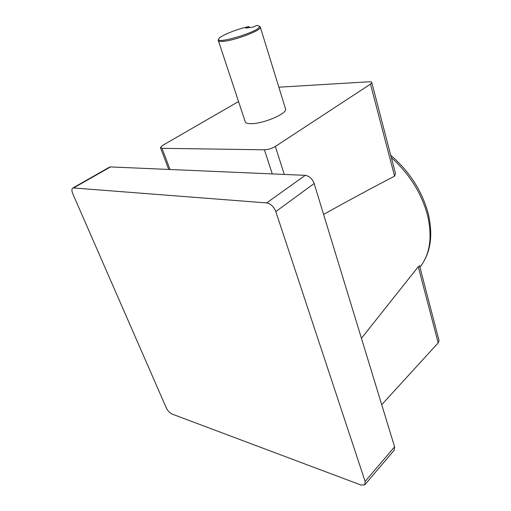 <?xml version="1.0" encoding="UTF-8"?>
<svg xmlns="http://www.w3.org/2000/svg" width="511" height="511" viewBox="0 0 511 511"><rect width="100%" height="100%" fill="white"/><g stroke="black" fill="none" stroke-linecap="round" stroke-linejoin="round"><path stroke-width="0.77" d="M259.243 26.246L260.406 27.434C260.278 30.711 235.954 40.043 224.188 41.263C219.902 41.755 217.91 41.378 218.203 40.139M285.31 108.153L285.687 109.38C286.051 114.138 262.967 123.803 251.265 123.681C247.011 123.7 244.929 122.832 245.018 121.075L218.484 40.982M238.548 101.542L162.779 145.296L160.403 147.513L161.987 148.311L264.417 149.8C268.186 149.64 271.826 148.522 275.34 146.459L370.494 84.117L371.81 82.68C371.81 81.99 370.845 81.696 368.929 81.786L278.846 87.202M109.328 167.25L110.523 166.925L305.246 175.343C309.321 175.988 312.285 178.716 314.15 183.519L394.601 446.857L394.166 450.274L364.995 484.581M314.15 183.519L275.819 211.58L365.11 481.426L364.784 484.837L360.932 485.016L172.207 414.114C169.754 412.952 167.768 410.85 166.26 407.829L72.786 193.726C71.559 190.673 71.629 188.738 72.99 187.92L266.627 202.924L305.246 175.343M275.819 211.58C273.781 206.616 270.715 203.729 266.627 202.924M395.105 172.041L395.476 173.459L394.575 176.167L370.494 84.117M323.591 214.409C349.415 200.044 373.081 187.301 394.575 176.167M381.723 404.712L438.183 342.868L418.266 266.729L361.437 338.301M418.266 266.729L419.576 265.899M438.911 340.039L439.083 340.709L438.183 342.868M249.764 27.549L248.774 26.585C237.232 28.942 220.841 35.508 218.989 38.587C213.304 45.549 261.313 31.133 259.32 26.438C259.16 25.831 258.164 25.531 256.337 25.55L253.309 27.07L245.753 28.092L248.774 26.585M390.711 155.172C409.809 171.805 422.361 191.478 428.365 214.179C433.296 236.044 430.479 253.705 419.914 267.176C429.949 254.535 432.523 237.366 427.637 215.668C421.799 193.663 409.688 174.277 391.317 157.509M110.523 166.925L73.84 187.799M365.11 481.426L394.601 446.857M161.987 148.311L170.022 169.499M272.28 173.919L264.417 149.8M275.34 146.459L284.288 174.436M260.406 27.434L285.687 109.38M160.575 147.96L168.745 169.441M371.81 82.68L395.476 173.459M439.083 340.709L419.512 265.643M109.648 167.071L72.99 187.92M218.759 39.053L218.44 39.673M259.32 26.438L260.431 27.032"/></g></svg>
